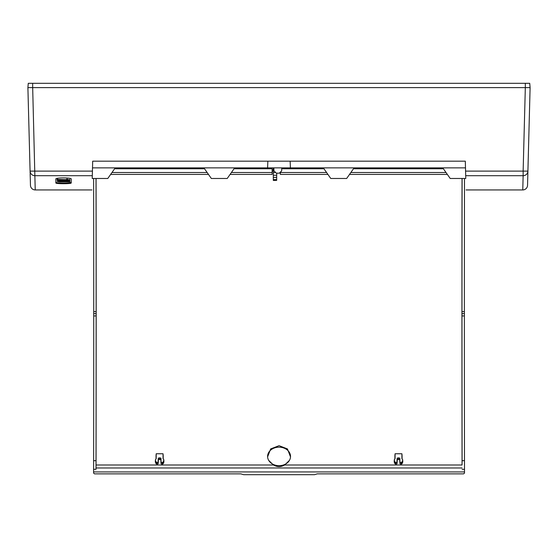 <?xml version="1.0" encoding="UTF-8"?>
<svg xmlns="http://www.w3.org/2000/svg" width="558" height="558" viewBox="0 0 558 558"><rect width="100%" height="100%" fill="white"/><g stroke="black" fill="none" stroke-linecap="round" stroke-linejoin="round"><path stroke-width="0.84" d="M267.84 161.185L267.603 167.874L92.509 167.874M290.16 161.185L290.397 167.874L465.491 167.874M273.859 167.874L273.915 170.776L276.259 173.126L279.265 173.175A2.385 2.385 180 0 0 279.307 173.175L281.699 170.832L281.748 167.874M273.887 169.437L273.267 169.451L273.322 173.071M71.201 178.881L71.201 182.25C71.689 183.303 55.395 183.303 55.877 182.25L55.877 178.902M55.856 182.926L55.856 178.958C55.402 177.57 71.689 177.577 71.222 178.958L71.222 182.926C71.703 183.98 55.361 183.98 55.856 182.926L55.877 182.25M525.322 83.309L529.723 83.309L530.1 87.606L527.54 185.291A4.778 4.778 0 0 1 522.769 189.943L523.139 175.707A4.778 4.722 1.5 0 0 527.91 171.125A4.778 4.722 1.5 0 0 527.917 171.111L530.1 87.606L525.322 87.606L525.322 83.309L28.277 83.309L27.9 87.606L30.083 171.111A4.778 4.722 178.5 0 0 30.09 171.125A4.778 4.722 -1.5 0 1 30.083 171.111L27.9 87.606L525.322 87.606L32.678 87.606L32.678 83.309M442.773 167.874L450.194 178.476L465.77 178.476L465.316 161.185L92.684 161.185L92.419 171.111L30.083 171.111M354.1 167.874L346.671 178.476L330.761 178.476L323.34 167.874M527.91 171.125A4.778 4.722 -178.5 0 0 527.917 171.111L527.54 185.291L527.917 171.125M465.7 175.707C466.195 194.672 466.195 194.672 465.7 175.707L523.139 175.707L523.139 171.111L527.917 171.111M32.678 87.606L34.861 175.707A4.778 4.722 178.5 0 1 30.09 171.125L30.46 185.305A4.778 4.778 0 0 0 35.231 189.943L91.931 189.943M115.227 167.874L107.806 178.476L92.23 178.476L92.419 171.111M203.9 167.874L211.329 178.476L227.239 178.476L234.66 167.874M92.3 175.707C91.805 194.672 91.805 194.672 92.3 175.707L34.861 175.707L35.231 189.943M290.397 167.874L267.603 167.874M273.322 167.923L273.859 167.923A15684.641 15678.656 140.8 0 0 273.322 167.923L273.322 169.451M273.315 175.896L273.315 179.599A6391.89 3776.949 -1.2 0 0 273.322 179.599L273.315 180.443L276.67 180.38L276.67 175.233L273.322 175.282L273.322 179.634L276.67 179.599M274.815 172.603L273.322 172.61L273.322 175.282M273.322 172.61L273.322 169.479L273.887 169.493M276.817 173.133L276.67 175.233M276.67 177.367L273.322 177.409M273.915 170.811L273.322 170.804M230.077 174.424L272.151 174.424L272.151 167.923L234.625 167.923M327.923 174.424L280.367 174.424L280.367 172.931M464.521 471.935L93.591 471.935L93.591 473.093L94.546 473.868L240.84 473.868L243.644 474.691L314.468 474.691L317.279 473.868L463.572 473.868L464.521 473.093L464.486 460.664A1165.781 8.21 89.7 0 1 464.375 315.926M462.045 178.476A1171.514 8.244 89.7 0 0 462.059 464.995L462.101 460.664A1165.781 8.21 89.7 0 1 461.982 314.335L462.01 315.926L464.402 315.926L464.375 311.587A1165.781 8.21 89.7 0 1 464.493 178.476M272.151 169.576L273.267 169.576M272.151 172.499L231.424 172.499M207.144 172.499L111.991 172.499M208.49 174.424L110.637 174.424M93.591 471.935L93.625 460.664A1165.781 8.21 90.3 0 0 93.737 315.926M96.102 313.61L96.102 315.926L93.709 315.926L93.709 313.61L96.102 313.61L96.129 311.587A1165.781 8.21 90.3 0 0 96.011 178.476M96.129 311.587L93.737 311.587L93.709 313.61M93.737 311.587A1165.781 8.21 90.3 0 0 93.618 178.476M464.375 311.587L461.982 311.587A1165.781 8.21 89.7 0 1 462.101 178.476M289.386 460.448A11.467 9.249 180 0 0 290.509 456.869L287.426 448.911L279.063 445.689L270.672 448.911L267.603 456.869A11.467 9.249 180 0 0 268.733 460.448A11.467 9.249 180 0 0 279.056 465.679A11.467 9.249 180 0 0 289.386 460.448L284.643 464.995C280.911 467.151 277.186 467.151 273.469 464.995L268.733 460.448M462.08 467.974L96.032 467.974L96.053 464.995A1171.514 8.244 90.3 0 0 96.067 178.476M273.267 171.006L272.151 171.006M402.074 458.997L402.074 455.468A1180.24 60.794 86 0 0 401.906 453.759L395.078 453.759A1180.24 60.794 -86 0 0 394.911 455.468L394.911 458.997M156.038 458.997L156.038 455.468A1180.24 60.794 94 0 1 156.205 453.759L163.041 453.759A1180.24 60.794 -94 0 1 163.201 455.468L163.201 458.997M290.509 456.869A11.467 9.249 180 0 0 279.056 447.174A11.467 9.249 180 0 0 267.603 456.869M402.785 461.061A0.956 0.565 180 0 1 402.792 461.096A0.956 0.565 180 0 1 402.792 461.131L402.792 461.703A4.778 2.825 180 0 1 402.625 462.436L402.088 463.628A0.956 0.565 180 0 1 401.16 464.047L400.853 464.047A0.956 0.565 180 0 1 399.898 463.503L399.716 460.078A0.956 0.565 0 0 0 398.761 459.534L398.224 459.534A0.956 0.565 0 0 0 397.268 460.078L397.087 463.503A0.956 0.565 180 0 1 396.131 464.047L395.824 464.047A0.956 0.565 180 0 1 394.897 463.628L395.057 462.066A0.788 0.467 0 0 0 395.824 462.408L395.824 464.047M401.16 464.047L401.16 462.408L400.853 464.047M401.906 453.759L401.913 458.732M401.906 458.648A1.123 0.663 180 0 0 401.906 458.69A1.123 0.663 180 0 0 402.13 459.046L402.464 459.311A0.788 0.467 0 0 1 402.625 459.562L402.792 461.096M402.792 461.131L402.792 461.703M402.625 462.436L402.464 460.866L401.92 462.066L402.088 463.628M396.131 464.047L395.824 462.408M395.078 453.759L395.078 458.648A1.123 0.663 180 0 1 395.071 458.69A1.123 0.663 180 0 1 394.848 459.046L394.52 459.311A0.788 0.467 0 0 0 394.36 459.59L394.36 460.162A4.61 2.727 0 0 0 394.513 460.866L394.353 462.436L394.897 463.628M394.353 462.436A4.778 2.825 180 0 1 394.192 461.703L394.36 460.162M394.36 459.59L394.192 461.703M394.513 460.866L395.057 462.066M396.131 462.408A0.788 0.467 0 0 0 396.919 461.961L397.087 463.503M397.268 460.078L397.101 458.536L396.919 461.961M397.101 458.536A1.123 0.663 180 0 1 398.224 457.895L398.224 459.534M398.761 459.534L398.761 457.895L398.224 457.895M398.761 457.895A1.123 0.663 180 0 1 399.884 458.536L399.716 460.078M399.898 463.503L399.884 458.536M400.065 461.961A0.788 0.467 0 0 0 400.853 462.408M401.16 462.408A0.788 0.467 0 0 0 401.92 462.066M402.464 460.866A4.61 2.727 0 0 0 402.625 460.162M96.032 467.974L96.018 469.306L93.625 469.306M462.101 469.306L464.486 469.306M462.01 315.926L461.982 311.587M462.101 460.664L464.486 460.664M96.102 315.926L96.129 314.335A1165.781 8.21 90.3 0 1 96.018 460.664L93.625 460.664M96.018 469.306L96.018 460.664M155.326 461.061A0.956 0.565 -0 0 0 155.326 461.096A0.956 0.565 -0 0 0 155.319 461.131L155.319 461.703A4.778 2.825 -0 0 0 155.487 462.436L156.031 463.628A0.956 0.565 -0 0 0 156.951 464.047L157.265 464.047A0.956 0.565 -0 0 0 158.214 463.503L158.395 460.078A0.956 0.565 180 0 1 159.351 459.534L159.888 459.534A0.956 0.565 180 0 1 160.844 460.078L161.025 463.503A0.956 0.565 -0 0 0 161.98 464.047L162.294 464.047A0.956 0.565 -0 0 0 163.215 463.628L163.055 462.066A0.788 0.467 180 0 1 162.294 462.408L162.294 464.047M156.951 464.047L156.951 462.408L157.265 464.047M156.205 453.759L156.198 458.732M156.205 458.648A1.123 0.663 -0 0 1 156.205 458.69A1.123 0.663 -0 0 1 155.982 459.046L155.647 459.311A0.788 0.467 180 0 0 155.494 459.562L155.326 461.096M155.319 461.131L155.319 461.703M155.487 462.436L155.647 460.866L156.191 462.066L156.031 463.628M161.98 464.047L162.294 462.408M163.041 453.759L163.041 458.648A1.123 0.663 -0 0 0 163.041 458.69A1.123 0.663 -0 0 0 163.264 459.046L163.599 459.311A0.788 0.467 180 0 1 163.752 459.59L163.919 461.131A0.956 0.565 -0 0 0 163.919 461.096A0.956 0.565 -0 0 0 163.912 461.061M163.919 461.131L163.752 460.162A4.61 2.727 180 0 1 163.599 460.866L163.055 462.066M163.599 460.866L163.759 462.436A4.778 2.825 -0 0 0 163.919 461.703M163.759 462.436L163.215 463.628M155.647 460.866A4.61 2.727 180 0 1 155.487 460.162M156.951 462.408A0.788 0.467 180 0 1 156.191 462.066M158.214 463.503L158.053 461.961A0.788 0.467 180 0 1 157.265 462.408M158.053 461.961L158.228 458.536L158.395 460.078M159.351 459.534L159.351 457.895A1.123 0.663 -0 0 0 158.228 458.536M159.351 457.895L159.888 457.895L159.888 459.534M160.844 460.078L161.011 458.536A1.123 0.663 -0 0 0 159.888 457.895M161.011 458.536L161.025 463.503M161.98 462.408A0.788 0.467 180 0 1 161.192 461.961M163.752 459.59L163.752 460.162M464.402 313.61L462.01 313.61M446.009 172.499L350.856 172.499M326.576 172.499L280.981 172.499M447.363 174.424L349.51 174.424M57.558 180.869L69.597 180.659L67.692 180.353L60.543 180.304L57.097 179.739L57.537 181.057L66.43 181.538L67.372 181.029L69.848 181.406L69.869 181.824L59.615 181.852L57.167 181.469L57.537 181.057M59.532 179.732L69.785 179.753L57.634 179.432L59.539 179.976M71.201 182.25L71.222 182.926M465.581 171.111L523.139 171.111L525.322 87.606M273.322 169.151L273.887 169.144M272.151 168.774L234.032 168.774M204.535 168.774L114.599 168.774M273.469 464.995L96.053 464.995M462.059 464.995L284.643 464.995M443.401 168.774L353.465 168.774M323.968 168.774L281.734 168.774M60.006 180.722L60.006 181.106L60.006 180.722M69.75 180.136L69.75 180.611M67.692 179.878L67.692 180.353M66.681 179.829L66.681 180.304M60.543 179.829L60.543 180.304M59.971 179.774L59.971 180.234M57.097 179.264L57.097 179.739L57.097 179.264M69.869 181.35L69.869 181.824L69.869 181.35M60.02 180.966L60.02 181.441M60.02 181.001L60.02 181.476M60.592 181.071L60.592 181.545M61.764 181.071L61.764 181.545M62.322 180.778L62.322 181.252L62.322 180.778M62.712 180.757L62.712 181.231M64.777 181.015L64.777 181.489M65.788 181.064L65.788 181.538M66.43 181.064L66.43 181.538M66.981 180.659L66.981 181.05L66.981 180.659M67.372 180.659L67.372 181.029M69.422 180.806L69.422 181.28M69.848 180.931L69.848 181.406M69.715 179.257L69.715 179.732M67.657 178.999L67.657 179.474M66.646 178.951L66.646 179.425M57.634 178.958L57.634 179.432M57.474 179.006L57.474 179.439M527.54 185.479L527.596 183.268M522.769 189.943L466.07 189.943M30.306 179.641L30.376 182.145M203.935 167.923L115.192 167.923M394.36 459.562L394.192 461.096M163.752 459.562L163.919 461.096M442.808 167.923L354.065 167.923M323.375 167.923L281.748 167.923M69.82 180.157L69.82 180.632M69.785 179.278L69.785 179.753M57.404 178.985L57.404 179.46"/></g></svg>
